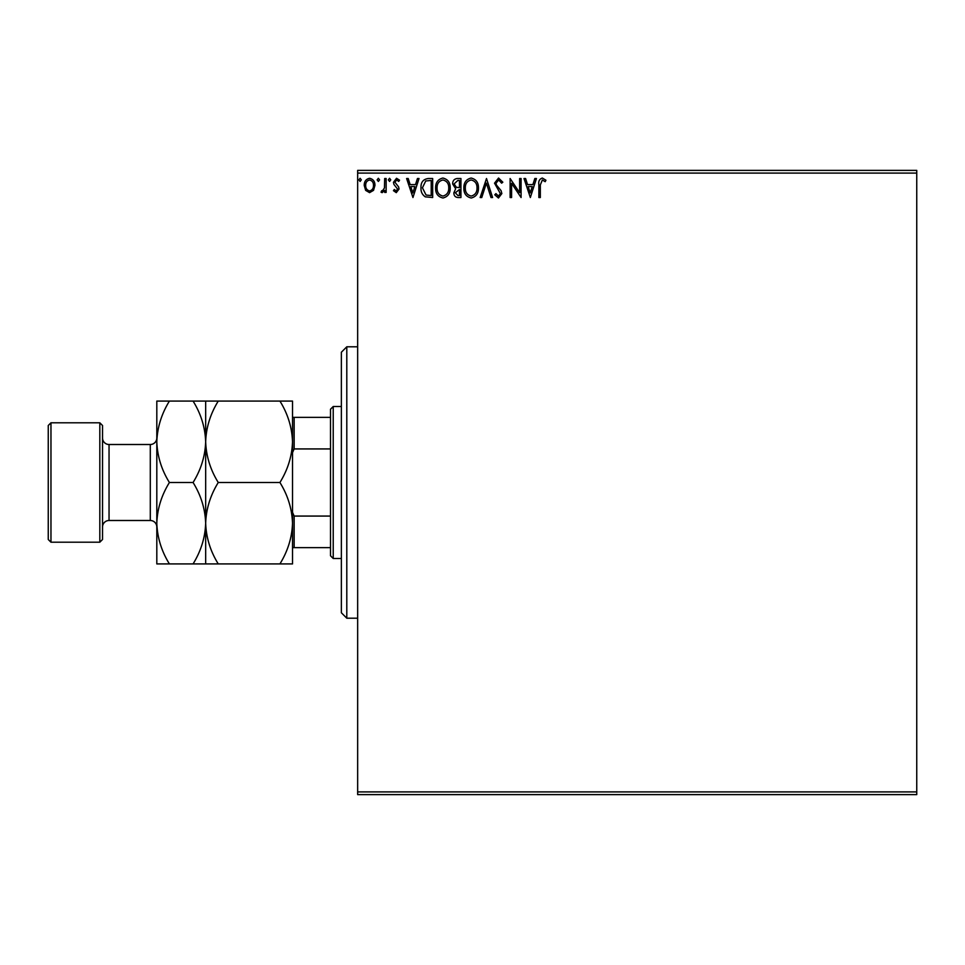 <?xml version="1.0" encoding="UTF-8"?>
<svg xmlns="http://www.w3.org/2000/svg" width="965" height="965" viewBox="0 0 965 965"><rect width="100%" height="100%" fill="white"/><g stroke="black" fill="none" stroke-linecap="round" stroke-linejoin="round"><path stroke-width="1.45" d="M373.527 190.358L369.583 192.65L365.651 190.37L364.227 185.425C364.191 181.492 365.976 179.104 369.583 178.284C373.202 179.104 374.987 181.492 374.951 185.425L373.527 190.358M386.145 178.525L386.145 192.409L384.685 192.409L384.685 190.37L382.152 192.65L381.03 192.18L381.73 190.696L382.381 190.949L384.456 187.958L384.685 178.525L386.145 178.525M396.277 192.65L393.455 190.672L394.311 189.49L396.181 190.949L397.604 189.08L393.937 184.436L393.455 182.288L396.543 178.284L399.546 180.166L398.714 181.444L396.699 179.985L394.914 182.216L398.593 186.872L399.064 189.007L396.277 192.65M428.255 178.525L432.67 178.525L432.67 197.523L425.276 196.836C422.188 194.701 420.764 191.685 420.981 187.789C420.764 182.301 423.189 179.213 428.255 178.525M460.932 178.525L460.932 197.523L458.242 197.523C455.347 197.379 453.888 195.811 453.864 192.819L455.649 188.778L452.645 183.917C452.669 180.781 454.153 178.983 457.133 178.525L460.932 178.525M486.505 178.525L492.596 197.523L491.004 197.523L486.384 183.109L481.764 197.523L480.172 197.523L486.505 178.525M519.628 178.525L521.088 178.525L521.088 197.523L511.595 183.35L511.595 197.523L510.123 197.523L510.123 178.525L519.628 192.662L519.628 178.525M540.328 184.882L540.328 197.523L538.868 197.523L538.868 184.689C538.289 181.239 539.447 179.032 542.342 178.042L545.937 180.226L545.189 181.685L542.354 179.985L540.328 184.882M357.653 173.097L357.653 170.383L916.75 170.383L916.75 173.097L357.653 173.097L357.653 791.903L916.75 791.903L916.75 794.617L357.653 794.617L357.653 791.903M916.75 173.097L916.75 791.903M530.34 197.523L524.007 178.525L525.599 178.525L527.553 184.617L532.885 184.617L534.839 178.525L536.431 178.525L530.34 197.523M498.555 178.042L502.825 182.192L501.631 183.157L498.652 179.985L495.998 183.205L496.48 185.075L501.1 190.684L501.848 193.579L498.447 198.006L494.78 194.797L495.926 193.627L498.471 196.064L500.389 193.651L494.538 183.181L498.555 178.042M478.459 187.946C478.568 193.362 476.167 196.715 471.246 198.006C466.216 196.836 463.755 193.519 463.851 188.03C463.755 182.602 466.179 179.273 471.137 178.042C476.083 179.237 478.531 182.53 478.459 187.946M450.209 187.946C450.317 193.362 447.917 196.715 442.995 198.006C437.965 196.836 435.505 193.519 435.601 188.03C435.505 182.602 437.929 179.273 442.875 178.042C447.832 179.237 450.281 182.53 450.209 187.946M412.948 197.523L406.615 178.525L408.207 178.525L410.149 184.617L415.493 184.617L417.447 178.525L419.027 178.525L412.948 197.523M390.777 179.864L389.558 181.444L388.34 179.864L389.558 178.284L390.777 179.864M379.571 179.864L378.352 181.444L377.134 179.864L378.352 178.284L379.571 179.864M361.308 179.864L360.09 181.444L358.871 179.864L360.09 178.284L361.308 179.864M528.181 186.559L530.231 192.94L532.27 186.559L528.181 186.559M465.311 188.03C465.239 192.385 467.193 195.063 471.185 196.064C475.154 195.014 477.096 192.3 477 187.946C477.072 183.627 475.13 180.974 471.185 179.985C467.169 180.974 465.214 183.652 465.311 188.03M457.953 195.569L459.461 195.569L459.461 189.49L455.323 192.783L457.953 195.569M458.725 187.536L459.461 187.536L459.461 180.479L457.796 180.479L454.105 183.917L456.397 187.319L458.725 187.536M437.061 188.03C436.988 192.385 438.942 195.063 442.935 196.064C446.892 195.014 448.834 192.3 448.749 187.946C448.822 183.627 446.879 180.974 442.935 179.985C438.918 180.974 436.964 183.652 437.061 188.03M431.21 195.569L431.21 180.479L425.734 180.962L422.441 187.789L426.048 195.039L431.21 195.569M410.776 186.559L412.827 192.94L414.866 186.559L410.776 186.559M373.491 185.413C373.552 182.482 372.249 180.672 369.583 179.985C366.917 180.672 365.626 182.482 365.687 185.413C365.626 188.368 366.929 190.202 369.583 190.949C372.249 190.214 373.552 188.368 373.479 185.413M346.797 618.203L341.369 612.775L341.369 352.225L346.797 346.797L346.797 618.203L357.653 618.203M333.227 558.494L330.512 555.78L330.512 409.22L333.227 406.506L333.227 558.494L341.369 558.494M333.227 406.506L341.369 406.506M330.512 547.638L292.516 547.638M292.516 512.355L294.144 516.07L294.144 547.638M330.512 516.07L294.144 516.07M330.512 448.93L294.144 448.93L292.516 452.645M292.516 417.363L294.144 417.363L294.144 448.93M330.512 417.363L294.144 417.363M102.531 425.505L102.531 539.495L99.817 542.209L99.817 422.791L102.531 425.505M50.964 542.209L48.25 539.495L48.25 425.505L50.964 422.791L50.964 542.209L99.817 542.209M102.531 527.011A6.514 6.514 0 0 1 109.045 520.497L150.299 520.497A6.514 6.514 0 0 1 156.812 527.011L156.812 401.078L193.072 401.078C200.937 413.756 205.147 427.326 205.666 441.789C206.148 427.495 210.346 413.925 218.259 401.078L279.922 401.078C287.787 413.756 291.997 427.326 292.516 441.789C292.033 456.083 287.835 469.653 279.922 482.5C287.787 495.178 291.997 508.748 292.516 523.211C292.033 537.505 287.835 551.075 279.922 563.922L292.516 563.922L292.516 401.078L279.922 401.078M102.531 437.989A6.514 6.514 0 0 0 109.045 444.503L150.299 444.503A6.514 6.514 0 0 0 156.812 437.989M50.964 422.791L99.817 422.791M205.666 563.922L205.666 523.211C205.183 537.505 200.985 551.075 193.072 563.922L218.259 563.922C210.394 551.244 206.184 537.674 205.666 523.211C206.148 508.917 210.346 495.347 218.259 482.5L279.922 482.5M218.259 563.922L279.922 563.922M218.259 482.5C210.394 469.822 206.184 456.252 205.666 441.789L205.666 401.078L193.072 401.078M218.259 401.078L205.666 401.078M205.666 523.211L205.666 441.789C205.183 456.083 200.985 469.653 193.072 482.5C200.937 495.178 205.147 508.748 205.666 523.211M156.812 523.211C157.331 537.674 161.541 551.244 169.406 563.922L156.812 563.922L156.812 523.211C157.295 508.917 161.493 495.347 169.406 482.5C161.541 469.822 157.331 456.252 156.812 441.789C157.295 427.495 161.493 413.925 169.406 401.078M169.406 482.5L193.072 482.5M169.406 563.922L193.072 563.922M109.045 444.503L109.045 520.497M150.299 520.497L150.299 444.503M346.797 346.797L357.653 346.797"/></g></svg>

